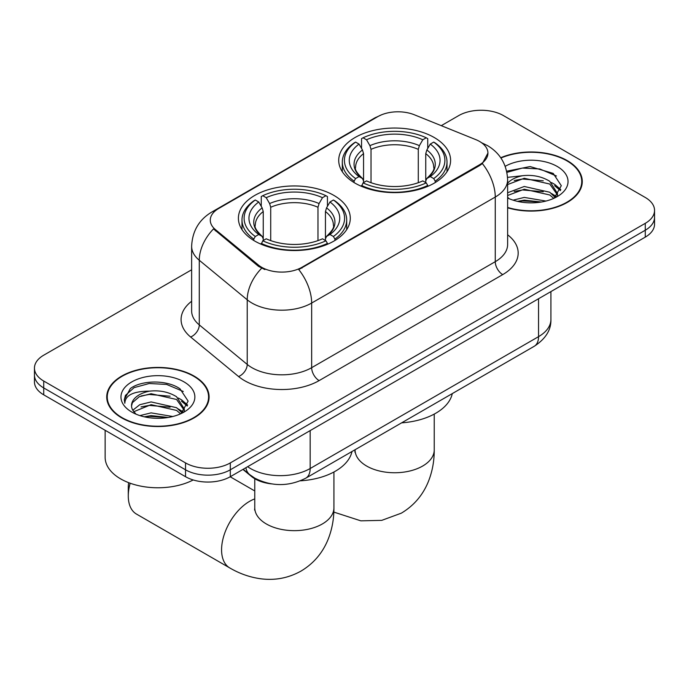 <?xml version="1.0" encoding="UTF-8"?>
<svg xmlns="http://www.w3.org/2000/svg" width="689" height="689" viewBox="0 0 689 689"><rect width="100%" height="100%" fill="white"/><g stroke="black" fill="none" stroke-linecap="round" stroke-linejoin="round"><path stroke-width="1.03" d="M333.898 195.409A55.938 32.297 0 0 0 272.939 188.407A55.938 32.297 0 0 0 238.403 218.241A55.938 32.297 0 0 0 254.792 241.081A55.938 32.297 0 0 0 315.751 248.083A55.938 32.297 0 0 0 350.288 218.241A55.938 32.297 0 0 0 333.898 195.409M434.208 137.499A55.938 32.297 0 0 0 373.249 130.497A55.938 32.297 0 0 0 338.712 160.33A55.938 32.297 0 0 0 355.102 183.171A55.938 32.297 0 0 0 416.061 190.173A55.938 32.297 0 0 0 450.597 160.33A55.938 32.297 0 0 0 434.208 137.499M479.587 141.46A28.499 16.45 0 0 0 475.78 139.617L414.33 114.77A28.499 16.45 0 0 0 377.83 116.613L218.628 208.534A28.499 16.45 0 0 0 210.274 220.161A28.499 16.45 0 0 0 215.433 229.601L258.461 265.084A28.499 16.45 0 0 0 301.954 267.28L479.587 164.731A28.499 16.45 0 0 0 487.933 153.096A28.499 16.45 0 0 0 479.587 141.46M271.432 483.876A31.668 18.284 180 0 1 251.407 476.409L242.924 469.416M507.629 207.802A51.193 29.558 0 0 0 582.274 181.534A51.193 29.558 0 0 0 567.28 160.632A51.193 29.558 0 0 0 500.739 157.729M194.109 376.082A51.193 29.558 0 0 0 138.325 369.674A51.193 29.558 0 0 0 106.726 396.985A51.193 29.558 0 0 0 121.72 417.878A51.193 29.558 0 0 0 177.504 424.286A51.193 29.558 0 0 0 209.103 396.985A51.193 29.558 0 0 0 194.109 376.082M107.251 399.646A51.193 29.558 0 0 0 107.071 400.43M487.933 153.096L482.352 163.569L479.587 165.575L298.75 269.571A36.939 21.325 60 0 1 311.661 303.048A42.218 24.373 180 0 1 251.95 303.048A42.218 24.373 180 0 1 247.222 299.793L199.276 260.253A42.218 24.373 180 0 1 191.637 246.274L191.637 310.911A42.218 24.373 0 0 0 199.276 324.889L247.222 364.429A42.218 24.373 0 0 0 251.95 367.685A42.218 24.373 0 0 0 311.661 367.685L495.262 261.682A42.218 24.373 0 0 0 507.629 244.449L507.629 179.812A42.218 24.373 180 0 1 495.262 197.045A36.939 21.325 -120 0 0 482.352 163.569M191.637 269.787L43.726 355.188A31.668 18.284 0 0 0 34.45 368.115L34.45 381.904A31.668 18.284 0 0 0 43.726 394.831L185.53 476.702L185.53 469.803A31.668 18.284 0 0 0 230.307 469.803L645.274 230.229A31.668 18.284 0 0 0 654.55 217.302A31.668 18.284 0 0 1 645.274 230.229L230.307 469.803A31.668 18.284 0 0 1 185.53 469.803L43.726 387.933L185.53 469.803L185.53 462.913A31.668 18.284 0 0 0 230.307 462.913L645.274 223.331A31.668 18.284 0 0 0 654.55 210.403A31.668 18.284 0 0 0 645.274 197.476L503.47 115.606A31.668 18.284 0 0 0 458.693 115.606L441.27 125.665M34.45 375.005A31.668 18.284 0 0 0 43.726 387.933A31.668 18.284 0 0 1 34.45 375.005M264.86 269.571L258.461 266.333L213.512 228.912A36.939 24.709 129.5 0 0 199.276 260.253L199.276 324.889A10.559 7.062 -50.5 0 1 190.629 337.007A52.777 30.471 180 0 1 191.637 301.248M34.45 368.115A31.668 18.284 0 0 0 43.726 381.043L185.53 462.913M208.758 400.43A51.193 29.558 0 0 0 208.578 399.646M581.929 184.979A51.193 29.558 0 0 0 581.749 184.196M185.53 476.702A31.668 18.284 0 0 0 230.307 476.702L645.274 237.119A31.668 18.284 0 0 0 654.55 224.192L654.55 210.403M507.629 207.458A50.667 29.248 0 0 0 581.749 181.534A50.667 29.248 0 0 0 566.909 160.847A50.667 29.248 0 0 0 500.937 158.022M513.072 200.154L524.26 197.416L545.946 201.059M517.448 201.352L524.26 200.154L541.399 202.015M507.629 192.748L524.26 186.478L549.744 192.24L555.17 197.416M507.629 195.487L524.26 189.208L549.744 194.978L553.758 198.372M507.552 177.357L522.787 175.686A26.389 15.236 0 0 0 507.629 183.179M522.787 175.686C532.907 174.627 541.899 176.496 549.744 181.293L557.47 193.454L557.289 195.461M507.629 184.54L524.26 178.27L549.744 184.032L557.384 194.823M507.629 197.235L509.128 198.69M507.629 198.01A36.939 21.325 0 0 0 557.212 196.615A36.939 21.325 0 0 0 557.212 166.454A36.939 21.325 0 0 0 505.201 166.316M554.197 198.174L561.302 185.685L553.198 173.395L530.099 166.566L506.656 171.199M506.906 172.379L522.374 168.064L539.797 168.977L556.454 176.005M514.218 180.518L522.374 179.011L543.268 180.776M554.593 185.677L560.458 190.595M514.218 191.464L522.374 189.957L543.268 191.723M554.593 196.623L555.455 197.183M518.154 201.515L522.374 200.895L541.003 202.075M551.476 182.551L554.878 184.488L560.794 189.621M551.476 193.497L556.316 196.425M122.091 417.663A50.667 29.248 0 0 0 177.306 424.002A50.667 29.248 0 0 0 208.578 396.985A50.667 29.248 0 0 0 193.738 376.297A50.667 29.248 0 0 0 138.523 369.959A50.667 29.248 0 0 0 107.251 396.985A50.667 29.248 0 0 0 122.091 417.663M105.141 430.289L105.141 457.307A52.777 30.471 0 0 0 120.601 478.855A52.777 30.471 0 0 0 193.213 479.957M139.901 415.605L151.089 412.866L172.775 416.509M144.277 416.802L151.089 415.605L168.228 417.465M132.788 410.248L139.738 404.727L151.089 401.92L176.573 407.69L181.999 412.866M133.692 411.746L151.089 404.658L176.573 410.429L180.587 413.822M181.026 413.624L188.131 401.127L180.027 388.846C167.151 379.613 141.624 380.044 130.35 388.536L124.27 399.672L124.847 403.254C125.191 395.228 133.442 391.188 149.616 391.137A26.389 15.236 0 0 0 131.53 405.597A26.389 15.236 0 0 0 132.813 410.291L135.957 414.132M149.616 391.137C159.736 390.077 168.727 391.946 176.573 396.743L184.299 408.904L184.118 410.911M131.53 405.899L132.426 402.66L139.256 396.743L151.089 393.712L176.573 399.482L184.213 410.265M184.041 381.904A36.939 21.325 0 0 0 131.788 381.904A36.939 21.325 0 0 0 131.788 412.065A36.939 21.325 0 0 0 184.041 412.065A36.939 21.325 0 0 0 184.041 381.904M124.27 399.93L125.415 395.426L134.122 387.623L149.203 383.515L166.626 384.428L183.283 391.455M141.047 395.968L149.203 394.452L170.097 396.227M181.422 401.127L187.287 406.036M141.047 406.915L149.203 405.399L170.097 407.165M181.422 412.074L182.284 412.633M144.983 416.957L149.203 416.345L167.832 417.525M178.305 398.001L181.707 399.939L187.623 405.063M178.305 408.947L183.145 411.876M354.094 182.576L354.094 181.164L355.593 178.572A50.245 29.007 0 0 1 355.593 142.089L359.047 144.087A45.388 26.199 0 0 0 359.047 176.582L362.457 178.52L363.559 180.931L363.559 182.594M363.559 180.931L363.559 153.647L362.457 149.961L359.047 144.087M361.553 148.411L361.553 138.635L363.06 137.783A50.245 29.007 0 0 1 426.25 137.783L422.796 139.772A45.388 26.199 0 0 0 366.514 139.772L369.924 145.655L371.026 149.341L371.026 182.706M418.283 182.706L418.283 149.341L419.386 145.655L422.796 139.772M401.635 422.848A58.048 33.52 0 0 0 452.285 393.6M361.553 185.47A52.355 30.221 0 0 0 427.748 185.47L426.25 182.886A50.245 29.007 0 0 1 363.06 182.886L361.553 186.366M427.748 186.366L427.748 185.47M355.593 142.089L354.094 142.95A52.355 30.221 0 0 0 342.304 162.053A52.355 30.221 0 0 0 354.094 181.164M426.25 137.783L427.748 138.635L427.748 148.411M363.06 182.886L366.514 180.888A45.388 26.199 0 0 0 422.796 180.888L426.25 182.886M359.047 176.582L355.593 178.572M366.514 139.772L363.06 137.783M362.457 149.961A40.599 23.443 0 0 0 362.457 178.52L362.647 178.649C356.885 173.068 354.534 169.279 355.602 167.289A39.049 22.548 0 0 1 363.559 153.647M435.215 181.164A52.355 30.221 0 0 0 447.006 162.053A52.355 30.221 0 0 0 435.215 142.95L433.717 142.089A50.245 29.007 0 0 1 433.717 178.572L435.215 181.164L435.215 182.576M433.717 178.572L430.263 176.582A45.388 26.199 0 0 0 430.263 144.087L433.717 142.089M430.263 144.087L426.853 149.961L425.75 153.647L425.75 180.931L426.853 178.52L430.263 176.582M425.75 153.647A39.049 22.548 0 0 1 433.708 167.289C434.768 169.296 432.416 173.077 426.655 178.649L426.853 178.52A40.599 23.443 0 0 0 426.853 149.961M425.75 182.594L425.75 180.931M130.169 483.222A39.583 22.849 120 0 0 128.283 495.959L128.283 487.347A29.024 16.76 -60 0 1 128.654 482.662M128.283 495.959A39.583 22.849 120 0 0 136.482 514.08L229.773 567.943A39.583 22.849 -60 0 1 223.71 536.223A39.583 22.849 -60 0 1 249.564 501.351A39.583 22.849 -60 0 1 254.766 498.905M253.785 240.487L253.785 239.074L255.283 236.491A50.245 29.007 0 0 1 255.283 199.999L258.737 201.998A45.388 26.199 0 0 0 258.737 234.493L262.147 236.43L263.25 238.842L263.25 240.504M263.25 238.842L263.25 211.557L262.147 207.871L258.737 201.998M261.252 206.321L261.252 196.554L262.75 195.693A50.245 29.007 0 0 1 325.94 195.693L322.486 197.691A45.388 26.199 0 0 0 266.204 197.691L269.614 203.565L270.717 207.251L270.717 240.616M317.974 240.616L317.974 207.251L319.076 203.565L322.486 197.691M300.361 480.819A58.048 33.52 0 0 0 351.976 451.51M261.252 243.389A52.355 30.221 0 0 0 327.447 243.389L325.94 240.797A50.245 29.007 0 0 1 262.75 240.797L261.252 244.285M327.447 244.285L327.447 243.389M255.283 199.999L253.785 200.861A52.355 30.221 0 0 0 241.994 219.972A52.355 30.221 0 0 0 253.785 239.074M325.94 195.693L327.447 196.554L327.447 206.321M262.75 240.797L266.204 238.799A45.388 26.199 0 0 0 322.486 238.799L325.94 240.797M258.737 234.493L255.283 236.491M266.204 197.691L262.75 195.693M262.147 207.871A40.599 23.443 0 0 0 262.147 236.43L262.345 236.56C256.575 230.979 254.224 227.198 255.292 225.2A39.049 22.548 0 0 1 263.25 211.557M334.906 239.074A52.355 30.221 0 0 0 346.696 219.972A52.355 30.221 0 0 0 334.906 200.861L333.407 199.999A50.245 29.007 0 0 1 333.407 236.491L334.906 239.074L334.906 240.487M333.407 236.491L329.953 234.493A45.388 26.199 0 0 0 329.953 201.998L333.407 199.999M329.953 201.998L326.543 207.871L325.441 211.557L325.441 238.842L326.543 236.43L329.953 234.493M325.441 211.557A39.049 22.548 0 0 1 333.398 225.2C334.458 227.206 332.115 230.996 326.353 236.56L326.543 236.43A40.599 23.443 0 0 0 326.543 207.871M325.441 240.504L325.441 238.842M215.433 229.601L215.433 230.849M258.461 265.084L258.461 266.333M301.954 267.28L301.954 268.124M479.587 164.731L479.587 165.575M251.407 475.953L251.407 476.409M319.128 380.604A10.559 6.098 60 0 1 311.661 367.685L311.661 303.048L495.262 197.045L495.262 261.682A10.559 6.098 60 0 0 502.72 274.61L319.128 380.604A52.777 30.471 180 0 1 244.492 380.604A52.777 30.471 180 0 1 238.575 376.538L190.629 337.007M507.629 179.812C506.915 164.628 500.24 153.242 487.614 145.663L482.283 143.062A36.939 17.303 112 0 0 481.783 142.881M215.485 210.688A36.939 21.325 -120 0 0 211.652 212.126C199.026 219.713 192.352 231.091 191.637 246.274M211.652 212.126L374.721 117.974A36.939 21.325 60 0 1 377.52 116.794M261.613 268.288A36.939 24.709 129.5 0 0 247.222 299.793L247.222 364.429A10.559 7.062 -50.5 0 1 238.575 376.538M507.629 234.785A52.777 30.471 180 0 1 502.72 274.61M230.307 462.913L230.307 476.702M645.274 223.331L645.274 237.119M43.726 381.043L43.726 394.831M247.627 466.703A42.218 24.373 0 0 0 250.46 468.511A42.218 24.373 0 0 0 310.171 468.511L538.548 336.654A42.218 24.373 0 0 0 550.916 319.42C551.226 329.902 545.645 338.867 534.173 346.317L305.795 478.175A21.109 12.187 60 0 0 310.171 468.511L310.171 430.591M538.548 298.742L538.548 336.654A21.109 12.187 60 0 1 534.173 346.317M245.913 467.685A21.109 14.116 129.5 0 0 249.59 474.557L243.183 469.269M434.234 414.089L434.234 449.9A39.583 22.849 180 0 1 422.641 466.057A39.583 22.849 180 0 1 366.669 466.057A39.583 22.849 180 0 1 355.076 449.9L354.895 452.165M418.283 149.341A39.049 22.548 0 0 0 371.026 149.341M419.386 145.655A40.599 23.443 0 0 0 369.924 145.655M333.924 471.999L333.924 507.81A39.583 22.849 180 0 1 322.331 523.967A39.583 22.849 180 0 1 266.359 523.967A39.583 22.849 180 0 1 254.766 507.81L254.585 510.075M317.974 207.251A39.049 22.548 0 0 0 270.717 207.251M319.076 203.565A40.599 23.443 0 0 0 269.614 203.565M374.721 117.974L381.499 114.83M482.283 143.062L481.723 142.838M305.795 478.175C288.812 486.71 271.819 486.71 254.835 478.175L249.59 474.557M550.916 319.42L550.916 291.602M581.749 185.763L581.749 181.534M557.47 195.263L557.47 193.454M208.578 401.213L208.578 396.985M184.299 410.713L184.299 408.904M107.251 401.213L107.251 396.985M434.234 449.9C434.294 461.174 432.287 471.853 428.222 481.921C422.693 495.339 413.727 505.752 401.325 513.167L381.732 520.367L360.829 520.832L333.829 512.091M342.304 171.716L342.304 162.053M447.006 171.716L447.006 162.053M333.924 507.81C333.984 519.093 331.977 529.763 327.912 539.831C322.383 553.25 313.417 563.662 301.024 571.078C288.398 578.105 274.894 580.663 260.52 578.751C249.762 577.236 239.514 573.636 229.773 567.943M241.994 229.626L241.994 219.972M346.696 229.626L346.696 219.972M254.766 490.964L230.186 476.771M254.766 478.734L254.766 507.81"/></g></svg>
